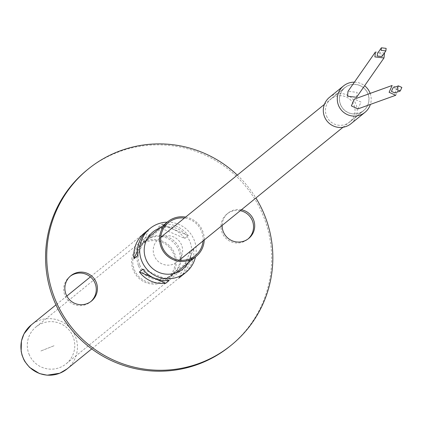 <?xml version="1.0" encoding="UTF-8"?>
<svg xmlns="http://www.w3.org/2000/svg" width="423" height="423" viewBox="0 0 423 423"><rect width="100%" height="100%" fill="white"/><g stroke="black" fill="none" stroke-linecap="round" stroke-linejoin="round"><path stroke-width="0.32" stroke-dasharray="2.12 1.59" d="M145.612 241.031A22.403 22.276 50.9 0 0 134.747 273.084A22.403 22.276 50.9 0 0 168.09 279.196A22.403 22.276 50.9 0 0 145.612 241.031M161.893 281.533A21.272 21.15 50.9 0 0 172.209 251.103A21.272 21.15 50.9 0 0 140.552 245.298A21.272 21.15 50.9 0 0 161.893 281.533M203.035 240.951A21.272 21.15 50.9 0 0 184.439 218.056M185.628 217.089A22.403 22.276 -129.1 0 1 204.224 239.984M139.759 265.057A21.668 21.547 50.9 0 0 173.446 273.898A21.668 21.547 50.9 0 0 179.812 249.105A21.668 21.547 50.9 0 0 146.125 240.259A21.668 21.547 50.9 0 0 139.759 265.057M138.596 265.998A21.668 21.547 50.9 0 0 172.283 274.844A21.668 21.547 50.9 0 0 178.649 250.046A21.668 21.547 50.9 0 0 144.962 241.205A21.668 21.547 50.9 0 0 138.596 265.998M70.276 276.208A16.333 16.243 50.9 0 0 64.883 295.36A16.333 16.243 50.9 0 0 90.855 301.541M240.275 210.702A16.333 16.243 50.9 0 0 222.16 232.719A16.333 16.243 50.9 0 0 248.127 238.895M230.138 346.083A113.443 112.804 50.9 0 0 263.471 216.264A113.443 112.804 50.9 0 0 87.101 169.967M237.308 175.117A113.443 112.804 -129.1 0 1 255.904 198.012M241.438 209.755A16.333 16.243 50.9 0 0 222.144 225.427M184.798 238.435L188.293 235.595A28.362 28.204 50.9 0 0 162.009 224.264L158.519 227.103A28.362 28.204 -129.1 0 1 184.798 238.435L158.519 227.103M146.744 231.17L148.748 229.546A28.362 28.204 50.9 0 0 147.727 230.334M167.233 222.165A28.362 28.204 -129.1 0 1 195.484 256.951M29.023 354.173A23.82 23.688 50.9 0 0 66.057 363.891A23.82 23.688 50.9 0 0 73.057 336.629A23.82 23.688 50.9 0 0 36.024 326.91A23.82 23.688 50.9 0 0 29.023 354.173M160.058 227.992A23.82 23.688 -129.1 0 1 188.309 262.773M169.205 280.438L142.921 269.107M162.009 224.264L188.293 235.595M137.375 250.897L145.084 232.782M137.57 255.799L148.748 229.546M183.487 274.363A28.362 28.204 50.9 0 0 193.644 248.904L190.149 251.738A28.362 28.204 -129.1 0 1 180.975 276.367M190.149 251.738L178.977 277.99M193.644 248.904L182.466 275.156M54.028 345.755L40.603 351.101L54.028 345.755M395.722 95.275L398.762 88.455L392.153 85.478M357.974 108.891L361.015 102.07L354.405 99.088M394.87 92.933L396.457 89.375L393.009 87.82M356.563 97.29L357.118 92.373L348.029 91.299M381.937 56.545L382.228 53.98L377.485 53.42M181.567 245.028A14.747 14.662 50.9 0 0 158.636 239.011A14.747 14.662 50.9 0 0 154.305 255.889A14.747 14.662 50.9 0 0 177.232 261.906A14.747 14.662 50.9 0 0 181.567 245.028M340.594 104.587A14.747 14.662 -129.1 0 1 344.925 87.709A14.747 14.662 -129.1 0 1 367.851 93.726A14.747 14.662 -129.1 0 1 363.521 110.604A14.747 14.662 -129.1 0 1 340.594 104.587M354.395 82.168A17.015 16.92 -129.1 0 1 364.605 85.758M350.979 123.712A17.015 16.92 50.9 0 0 355.981 104.243A17.015 16.92 50.9 0 0 329.522 97.295M326.519 115.976A14.863 14.779 50.9 0 0 349.62 122.041A14.863 14.779 50.9 0 0 353.988 105.036A14.863 14.779 50.9 0 0 330.881 98.971A14.863 14.779 50.9 0 0 326.519 115.976M340.489 104.629A14.863 14.779 50.9 0 0 363.59 110.694A14.863 14.779 50.9 0 0 367.957 93.684A14.863 14.779 50.9 0 0 344.856 87.619A14.863 14.779 50.9 0 0 340.489 104.629M370.173 93.404A17.015 16.92 -129.1 0 1 370.389 104.412M384.533 53.06L375.444 51.987M67.056 368.93A28.362 28.204 50.9 0 0 75.389 336.475A28.362 28.204 50.9 0 0 31.297 324.901M147.564 238.144L139.839 244.415M195.315 255.624L167.376 278.318M175.809 272.925L168.09 279.196M168.497 222.598L140.552 245.298M172.283 274.844L173.446 273.898M90.284 302.027L91.447 301.081M247.555 239.381L248.724 238.44M144.962 241.205L146.125 240.259M69.684 276.663L70.847 275.722M226.961 214.022L228.124 213.076M144.232 233.173L90.411 276.885M66.818 296.052L55.958 304.872M182.953 268.949L66.057 363.891M152.915 231.968L36.024 326.91M179.992 277.202L91.717 348.896M158.636 239.011L160.777 237.271M324.404 104.381L344.925 87.709M363.59 110.694L349.62 122.041M344.856 87.619L330.881 98.971M177.232 261.906L179.373 260.166M342.995 127.275L363.521 110.604"/><path stroke-width="0.63" d="M204.224 239.984A22.403 22.276 -129.1 0 1 162.691 250.384A22.403 22.276 -129.1 0 1 185.628 217.089M184.439 218.056A21.272 21.15 50.9 0 0 163.664 249.813A21.272 21.15 50.9 0 0 203.035 240.951M66.051 294.413A16.333 16.243 50.9 0 0 91.447 301.081A16.333 16.243 50.9 0 0 96.248 282.384A16.333 16.243 50.9 0 0 70.847 275.722A16.333 16.243 50.9 0 0 66.051 294.413M90.855 301.541A16.333 16.243 50.9 0 0 95.08 283.331A16.333 16.243 50.9 0 0 70.276 276.208M222.144 225.427A16.333 16.243 50.9 0 0 248.724 238.44A16.333 16.243 50.9 0 0 241.438 209.755M248.127 238.895A16.333 16.243 50.9 0 0 240.275 210.702M88.264 169.02L87.101 169.967A113.443 112.804 50.9 0 0 53.774 299.785A113.443 112.804 50.9 0 0 230.138 346.083L231.307 345.136A113.443 112.804 -129.1 0 1 54.937 298.839A113.443 112.804 -129.1 0 1 88.264 169.02A113.443 112.804 -129.1 0 1 237.308 175.117M255.904 198.012A113.443 112.804 -129.1 0 1 264.634 215.318A113.443 112.804 -129.1 0 1 231.307 345.136M195.484 256.951A28.362 28.204 -129.1 0 1 141.721 260.901A28.362 28.204 -129.1 0 1 150.054 228.446L147.727 230.334A28.362 28.204 50.9 0 0 137.57 255.799L134.08 258.633A28.362 28.204 -129.1 0 1 145.253 232.386L146.744 231.17M150.054 228.446A28.362 28.204 -129.1 0 1 167.233 222.165M188.309 262.773A23.82 23.688 -129.1 0 1 145.919 259.23A23.82 23.688 -129.1 0 1 160.058 227.992M165.71 283.273A28.362 28.204 -129.1 0 1 139.431 271.941L142.921 269.107A28.362 28.204 50.9 0 0 169.205 280.438L165.71 283.273L139.431 271.941M134.08 258.633L137.375 250.897M145.084 232.782L145.253 232.386M180.975 276.367A28.362 28.204 -129.1 0 1 178.977 277.99L182.466 275.156A28.362 28.204 50.9 0 0 183.487 274.363L185.813 272.475M389.112 92.299L395.722 95.275L357.974 108.891L351.365 105.909L354.405 99.088L392.153 85.478L389.112 92.299M396.816 89.433L400.264 90.987L401.85 87.429L398.403 85.874L396.816 89.433M393.009 87.82L391.423 91.379L394.87 92.933L400.264 90.987M383.978 57.977L356.563 97.29L347.468 96.217L348.029 91.299L375.439 51.987L374.884 56.904L383.978 57.977L384.533 53.06M381.112 50.363L385.855 50.924L386.146 48.359L381.403 47.799L381.112 50.363M381.398 47.799L377.48 53.42L377.194 55.984L381.937 56.545L385.855 50.924M370.389 104.412A17.015 16.92 -129.1 0 1 338.516 105.406A17.015 16.92 -129.1 0 1 354.395 82.168M364.605 85.758A17.015 16.92 -129.1 0 1 370.173 93.404M343.513 85.932L329.522 97.295A17.015 16.92 50.9 0 0 324.526 116.769A17.015 16.92 50.9 0 0 350.979 123.712L364.97 112.349M31.297 324.901A28.362 28.204 50.9 0 0 22.964 357.356A28.362 28.204 50.9 0 0 67.056 368.93L59.77 373.223L47.138 375.201L39.498 373.572L29.499 367.333L24.973 361.691L23.783 359.539L22.028 355.114L21.15 351.249L21.43 341.044L23.995 333.869L31.297 324.901L55.958 304.872M167.783 221.721L147.564 238.144M196.034 256.502L175.809 272.925M90.411 276.885L66.818 296.052M91.717 348.896L67.056 368.93M160.777 237.271L324.404 104.381M398.403 85.874L393.004 87.82M179.373 260.166L342.995 127.275"/></g></svg>
